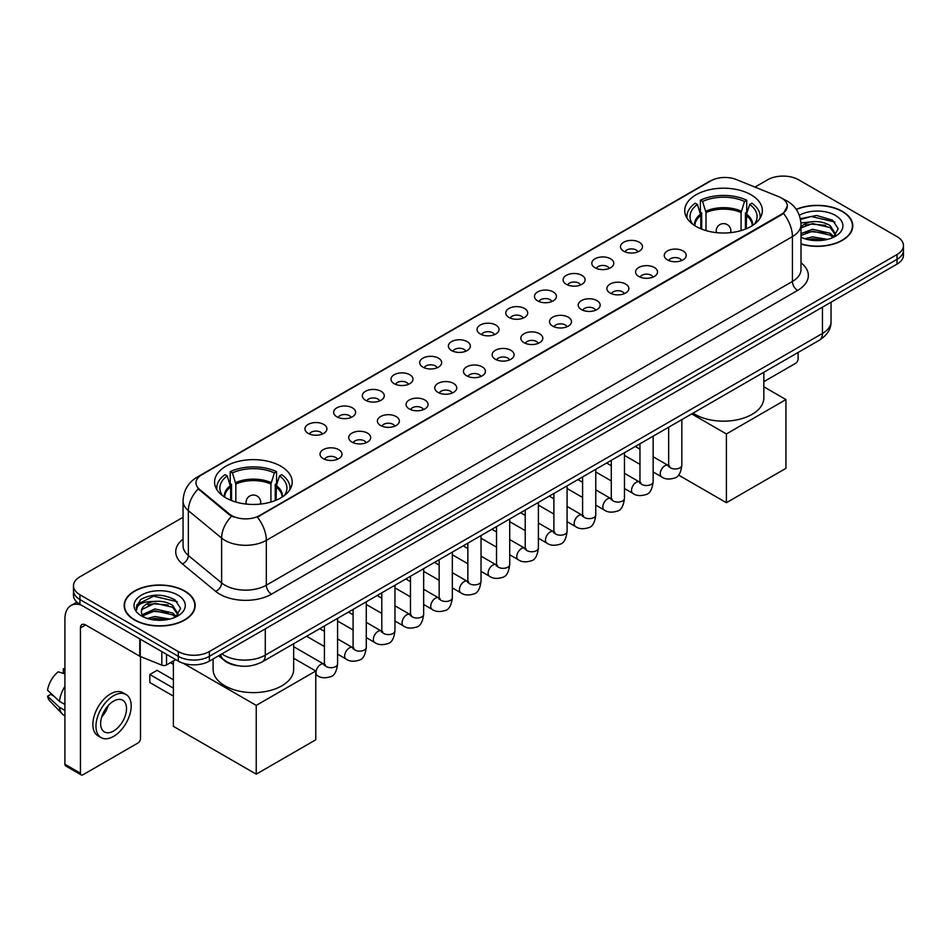 <?xml version="1.0" encoding="UTF-8"?>
<svg xmlns="http://www.w3.org/2000/svg" width="951" height="951" viewBox="0 0 951 951"><rect width="100%" height="100%" fill="white"/><g stroke="black" fill="none" stroke-linecap="round" stroke-linejoin="round"><path stroke-width="1.43" d="M280.83 466.204A38.813 22.408 0 0 0 238.535 461.342A38.813 22.408 0 0 0 214.569 482.05A38.813 22.408 0 0 0 225.946 497.896A38.813 22.408 0 0 0 268.241 502.746A38.813 22.408 0 0 0 292.195 482.05A38.813 22.408 0 0 0 280.83 466.204M750.993 194.753A38.813 22.408 0 0 0 708.697 189.903A38.813 22.408 0 0 0 684.744 210.599A38.813 22.408 0 0 0 696.108 226.445A38.813 22.408 0 0 0 738.404 231.307A38.813 22.408 0 0 0 762.357 210.599A38.813 22.408 0 0 0 750.993 194.753M623.713 251.195A10.984 6.336 180 0 1 621.538 249.4A10.984 6.336 180 0 1 625.176 241.518A10.984 6.336 180 0 1 639.25 242.232A10.984 6.336 180 0 1 641.438 249.4A10.984 6.336 180 0 1 623.713 251.195M637.919 251.86A6.586 3.804 0 0 0 636.148 250.006A6.586 3.804 0 0 0 629.657 249.031A6.586 3.804 0 0 0 625.057 251.86M595.029 267.754A10.984 6.336 180 0 1 592.853 265.971A10.984 6.336 180 0 1 596.491 258.078A10.984 6.336 180 0 1 610.566 258.791A10.984 6.336 180 0 1 612.741 265.971A10.984 6.336 180 0 1 595.029 267.754M609.222 268.42A6.586 3.804 0 0 0 607.463 266.565A6.586 3.804 0 0 0 600.961 265.602A6.586 3.804 0 0 0 596.372 268.42M566.344 284.325A10.984 6.336 180 0 1 564.169 282.53A10.984 6.336 180 0 1 567.806 274.649A10.984 6.336 180 0 1 581.881 275.35A10.984 6.336 180 0 1 584.057 282.53A10.984 6.336 180 0 1 566.344 284.325M580.538 284.979A6.586 3.804 0 0 0 578.779 283.125A6.586 3.804 0 0 0 572.276 282.162A6.586 3.804 0 0 0 567.688 284.979M537.66 300.885A10.984 6.336 180 0 1 535.484 299.089A10.984 6.336 180 0 1 539.122 291.208A10.984 6.336 180 0 1 553.197 291.909A10.984 6.336 180 0 1 555.372 299.089A10.984 6.336 180 0 1 537.66 300.885M551.853 301.538A6.586 3.804 0 0 0 550.082 299.684A6.586 3.804 0 0 0 543.592 298.721A6.586 3.804 0 0 0 539.003 301.538M508.975 317.444A10.984 6.336 180 0 1 506.788 315.649A10.984 6.336 180 0 1 510.437 307.767A10.984 6.336 180 0 1 524.512 308.481A10.984 6.336 180 0 1 526.688 315.649A10.984 6.336 180 0 1 508.975 317.444M523.169 318.098A6.586 3.804 0 0 0 521.398 316.255A6.586 3.804 0 0 0 514.907 315.28A6.586 3.804 0 0 0 510.307 318.098M480.291 334.003A10.984 6.336 180 0 1 478.103 332.208A10.984 6.336 180 0 1 481.741 324.327A10.984 6.336 180 0 1 495.816 325.04A10.984 6.336 180 0 1 498.003 332.208A10.984 6.336 180 0 1 480.291 334.003M494.484 334.669A6.586 3.804 0 0 0 492.713 332.814A6.586 3.804 0 0 0 486.223 331.851A6.586 3.804 0 0 0 481.622 334.669M451.606 350.574A10.984 6.336 180 0 1 449.419 348.779A10.984 6.336 180 0 1 453.056 340.898A10.984 6.336 180 0 1 467.131 341.599A10.984 6.336 180 0 1 469.319 348.779A10.984 6.336 180 0 1 451.606 350.574M465.8 351.228A6.586 3.804 0 0 0 464.029 349.374A6.586 3.804 0 0 0 457.538 348.411A6.586 3.804 0 0 0 452.938 351.228M422.91 367.134A10.984 6.336 180 0 1 420.734 365.339A10.984 6.336 180 0 1 424.372 357.457A10.984 6.336 180 0 1 438.447 358.158A10.984 6.336 180 0 1 440.622 365.339A10.984 6.336 180 0 1 422.91 367.134M437.115 367.787A6.586 3.804 0 0 0 435.344 365.933A6.586 3.804 0 0 0 428.853 364.97A6.586 3.804 0 0 0 424.253 367.787M394.225 383.693A10.984 6.336 180 0 1 392.05 381.898A10.984 6.336 180 0 1 395.687 374.016A10.984 6.336 180 0 1 409.762 374.73A10.984 6.336 180 0 1 411.938 381.898A10.984 6.336 180 0 1 394.225 383.693M408.419 384.347A6.586 3.804 0 0 0 406.659 382.492A6.586 3.804 0 0 0 400.157 381.529A6.586 3.804 0 0 0 395.568 384.347M365.541 400.252A10.984 6.336 180 0 1 363.365 398.457A10.984 6.336 180 0 1 367.003 390.576A10.984 6.336 180 0 1 381.078 391.289A10.984 6.336 180 0 1 383.253 398.457A10.984 6.336 180 0 1 365.541 400.252M379.734 400.918A6.586 3.804 0 0 0 377.963 399.063A6.586 3.804 0 0 0 371.472 398.089A6.586 3.804 0 0 0 366.884 400.918M336.856 416.811A10.984 6.336 180 0 1 334.681 415.028A10.984 6.336 180 0 1 338.318 407.135A10.984 6.336 180 0 1 352.393 407.848A10.984 6.336 180 0 1 354.568 415.028A10.984 6.336 180 0 1 336.856 416.811M351.05 417.477A6.586 3.804 0 0 0 349.279 415.623A6.586 3.804 0 0 0 342.788 414.66A6.586 3.804 0 0 0 338.187 417.477M308.172 433.383A10.984 6.336 180 0 1 305.984 431.588A10.984 6.336 180 0 1 309.622 423.706A10.984 6.336 180 0 1 323.709 424.408A10.984 6.336 180 0 1 325.884 431.588A10.984 6.336 180 0 1 308.172 433.383M322.365 434.036A6.586 3.804 0 0 0 320.594 432.182A6.586 3.804 0 0 0 314.103 431.219A6.586 3.804 0 0 0 309.503 434.036M667.471 259.896A10.984 6.336 180 0 1 665.296 258.101A10.984 6.336 180 0 1 668.933 250.22A10.984 6.336 180 0 1 683.008 250.933A10.984 6.336 180 0 1 685.184 258.101A10.984 6.336 180 0 1 667.471 259.896M681.665 260.55A6.586 3.804 0 0 0 679.906 258.696A6.586 3.804 0 0 0 673.403 257.733A6.586 3.804 0 0 0 668.815 260.55M638.787 276.456A10.984 6.336 180 0 1 636.611 274.661A10.984 6.336 180 0 1 640.249 266.779A10.984 6.336 180 0 1 654.324 267.493A10.984 6.336 180 0 1 656.499 274.661A10.984 6.336 180 0 1 638.787 276.456M652.98 277.121A6.586 3.804 0 0 0 651.209 275.267A6.586 3.804 0 0 0 644.719 274.304A6.586 3.804 0 0 0 640.13 277.121M610.102 293.015A10.984 6.336 180 0 1 607.915 291.232A10.984 6.336 180 0 1 611.564 283.35A10.984 6.336 180 0 1 625.639 284.052A10.984 6.336 180 0 1 627.815 291.232A10.984 6.336 180 0 1 610.102 293.015M624.296 293.681A6.586 3.804 0 0 0 622.525 291.826A6.586 3.804 0 0 0 616.034 290.863A6.586 3.804 0 0 0 611.434 293.681M581.418 309.586A10.984 6.336 180 0 1 579.23 307.791A10.984 6.336 180 0 1 582.868 299.91A10.984 6.336 180 0 1 596.943 300.611A10.984 6.336 180 0 1 599.13 307.791A10.984 6.336 180 0 1 581.418 309.586M595.611 310.24A6.586 3.804 0 0 0 593.84 308.386A6.586 3.804 0 0 0 587.349 307.423A6.586 3.804 0 0 0 582.749 310.24M552.733 326.145A10.984 6.336 180 0 1 550.546 324.35A10.984 6.336 180 0 1 554.183 316.469A10.984 6.336 180 0 1 568.258 317.17A10.984 6.336 180 0 1 570.445 324.35A10.984 6.336 180 0 1 552.733 326.145M566.927 326.799A6.586 3.804 0 0 0 565.156 324.945A6.586 3.804 0 0 0 558.665 323.982A6.586 3.804 0 0 0 554.064 326.799M524.037 342.705A10.984 6.336 180 0 1 521.861 340.91A10.984 6.336 180 0 1 525.499 333.028A10.984 6.336 180 0 1 539.574 333.742A10.984 6.336 180 0 1 541.749 340.91A10.984 6.336 180 0 1 524.037 342.705M538.242 343.359A6.586 3.804 0 0 0 536.471 341.516A6.586 3.804 0 0 0 529.98 340.541A6.586 3.804 0 0 0 525.38 343.359M495.352 359.264A10.984 6.336 180 0 1 493.177 357.469A10.984 6.336 180 0 1 496.814 349.588A10.984 6.336 180 0 1 510.889 350.301A10.984 6.336 180 0 1 513.065 357.469A10.984 6.336 180 0 1 495.352 359.264M509.546 359.93A6.586 3.804 0 0 0 507.786 358.075A6.586 3.804 0 0 0 501.284 357.112A6.586 3.804 0 0 0 496.695 359.93M466.668 375.835A10.984 6.336 180 0 1 464.492 374.04A10.984 6.336 180 0 1 468.13 366.159A10.984 6.336 180 0 1 482.205 366.86A10.984 6.336 180 0 1 484.38 374.04A10.984 6.336 180 0 1 466.668 375.835M480.861 376.489A6.586 3.804 0 0 0 479.09 374.635A6.586 3.804 0 0 0 472.599 373.672A6.586 3.804 0 0 0 468.011 376.489M437.983 392.394A10.984 6.336 180 0 1 435.808 390.599A10.984 6.336 180 0 1 439.445 382.718A10.984 6.336 180 0 1 453.52 383.419A10.984 6.336 180 0 1 455.695 390.599A10.984 6.336 180 0 1 437.983 392.394M452.177 393.048A6.586 3.804 0 0 0 450.405 391.194A6.586 3.804 0 0 0 443.915 390.231A6.586 3.804 0 0 0 439.314 393.048M409.299 408.954A10.984 6.336 180 0 1 407.111 407.159A10.984 6.336 180 0 1 410.749 399.277A10.984 6.336 180 0 1 424.835 399.991A10.984 6.336 180 0 1 427.011 407.159A10.984 6.336 180 0 1 409.299 408.954M423.492 409.608A6.586 3.804 0 0 0 421.721 407.753A6.586 3.804 0 0 0 415.23 406.79A6.586 3.804 0 0 0 410.63 409.608M380.614 425.513A10.984 6.336 180 0 1 378.427 423.718A10.984 6.336 180 0 1 382.064 415.837A10.984 6.336 180 0 1 396.139 416.55A10.984 6.336 180 0 1 398.326 423.718A10.984 6.336 180 0 1 380.614 425.513M394.808 426.179A6.586 3.804 0 0 0 393.036 424.324A6.586 3.804 0 0 0 386.546 423.361A6.586 3.804 0 0 0 381.945 426.179M351.918 442.072A10.984 6.336 180 0 1 349.742 440.289A10.984 6.336 180 0 1 353.38 432.408A10.984 6.336 180 0 1 367.455 433.109A10.984 6.336 180 0 1 369.642 440.289A10.984 6.336 180 0 1 351.918 442.072M366.123 442.738A6.586 3.804 0 0 0 364.352 440.884A6.586 3.804 0 0 0 357.861 439.921A6.586 3.804 0 0 0 353.261 442.738M323.233 458.644A10.984 6.336 180 0 1 321.058 456.849A10.984 6.336 180 0 1 324.695 448.967A10.984 6.336 180 0 1 338.77 449.668A10.984 6.336 180 0 1 340.945 456.849A10.984 6.336 180 0 1 323.233 458.644M337.439 459.297A6.586 3.804 0 0 0 335.667 457.443A6.586 3.804 0 0 0 329.177 456.48A6.586 3.804 0 0 0 324.576 459.297M778.905 196.762A19.769 11.412 180 0 1 781.544 198.046A19.769 11.412 180 0 1 787.333 206.117A19.769 11.412 180 0 1 781.544 214.189L259.599 515.525A19.769 11.412 180 0 1 229.417 514.004L199.567 489.385A19.769 11.412 180 0 1 195.989 482.846A19.769 11.412 180 0 1 201.778 474.775L710.944 180.809A19.769 11.412 180 0 1 736.264 179.525L778.905 196.762M238.416 665.807A21.968 12.684 180 0 1 224.519 660.624L218.647 655.774M801.004 244.074A35.52 20.506 0 0 0 852.785 225.851A35.52 20.506 0 0 0 842.384 211.348A35.52 20.506 0 0 0 796.225 209.339M184.779 591.011A35.52 20.506 0 0 0 146.074 586.577A35.52 20.506 0 0 0 124.141 605.514A35.52 20.506 0 0 0 134.555 620.016A35.52 20.506 0 0 0 173.248 624.462A35.52 20.506 0 0 0 195.181 605.514A35.52 20.506 0 0 0 184.779 591.011M787.333 206.117L783.458 213.381L781.544 214.771L257.376 517.118A25.629 14.8 60 0 1 266.328 540.346A29.291 16.916 180 0 1 224.911 540.346A29.291 16.916 180 0 1 221.619 538.088L188.357 510.651A29.291 16.916 180 0 1 183.056 500.951L183.056 545.803A29.291 16.916 0 0 0 188.357 555.503L221.619 582.927A29.291 16.916 0 0 0 224.911 585.186A29.291 16.916 0 0 0 266.328 585.186L792.421 281.448A29.291 16.916 0 0 0 801.004 269.49L801.004 224.65A29.291 16.916 180 0 1 792.421 236.609A25.629 14.8 -120 0 0 783.458 213.381M183.056 517.273L79.92 576.817A21.968 12.684 0 0 0 73.489 585.78L73.489 595.35A21.968 12.684 0 0 0 79.92 604.325L178.301 661.123L178.301 656.333A21.968 12.684 0 0 0 209.375 656.333L897.019 259.326A21.968 12.684 0 0 0 903.45 250.363A21.968 12.684 0 0 1 897.019 259.326L209.375 656.333A21.968 12.684 0 0 1 178.301 656.333L79.92 599.534L178.301 656.333L178.301 651.554A21.968 12.684 0 0 0 209.375 651.554L897.019 254.547A21.968 12.684 0 0 0 903.45 245.584A21.968 12.684 0 0 0 897.019 236.609L798.638 179.81A21.968 12.684 0 0 0 767.564 179.81L754.963 187.085M73.489 590.571A21.968 12.684 0 0 0 79.92 599.534A21.968 12.684 0 0 1 73.489 590.571M233.863 517.118L229.417 514.871L198.236 488.909A25.629 17.142 129.5 0 0 188.357 510.651L188.357 555.503A7.323 4.898 -50.5 0 1 182.354 563.907A36.614 21.136 180 0 1 183.056 539.098M73.489 585.78A21.968 12.684 0 0 0 79.92 594.755L178.301 651.554M178.301 661.123A21.968 12.684 0 0 0 209.375 661.123L897.019 264.116A21.968 12.684 0 0 0 903.45 255.141L903.45 245.584M801.004 243.836A35.151 20.292 0 0 0 852.429 225.851A35.151 20.292 0 0 0 842.122 211.502A35.151 20.292 0 0 0 796.356 209.541M804.772 238.76L812.534 236.87L827.584 239.39M807.815 239.604L812.534 238.772L824.434 240.056M801.004 233.625L812.534 229.274L830.223 233.28L833.991 236.87M801.004 235.527L812.534 231.176L830.223 235.17L833.005 237.524M800.944 222.95L811.512 221.797A18.307 10.568 0 0 0 801.004 226.992M811.512 221.797C818.538 221.06 824.779 222.356 830.223 225.684L835.584 234.112L835.453 235.515M801.004 227.931L812.534 223.58L830.223 227.586L835.525 235.063M801.004 236.74L802.038 237.75M801.004 237.274A25.629 14.8 0 0 0 835.394 236.312A25.629 14.8 0 0 0 835.394 215.39A25.629 14.8 0 0 0 799.315 215.295M833.314 237.393L838.235 228.727L832.612 220.204L816.588 215.461L800.326 218.682M800.504 219.491L811.227 216.507L834.871 222.011M805.568 225.149L811.227 224.091L825.73 225.316M805.568 232.733L811.227 231.687L825.73 232.912M808.302 239.711L824.148 240.104M763.831 381.672L795.523 363.365A3.661 2.116 120 0 0 798.115 358.884L798.115 352.476M134.804 619.862A35.151 20.292 0 0 0 173.118 624.26A35.151 20.292 0 0 0 194.812 605.514A35.151 20.292 0 0 0 184.518 591.165A35.151 20.292 0 0 0 146.216 586.767A35.151 20.292 0 0 0 124.51 605.514A35.151 20.292 0 0 0 134.804 619.862M147.167 618.435L154.93 616.533L169.967 619.065M150.199 619.267L154.93 618.435L166.817 619.719M142.222 614.715L154.93 608.949L172.606 612.943L176.375 616.533M142.864 615.761L154.93 610.839L172.606 614.845L175.388 617.199M175.697 617.056L180.631 608.39L175.008 599.867C162.954 593.65 151.471 593.579 140.546 599.653L136.314 607.38L136.718 609.864C136.956 604.301 142.686 601.496 153.907 601.46A18.307 10.568 0 0 0 141.354 611.493A18.307 10.568 0 0 0 142.246 614.75L144.433 617.413M153.907 601.46C160.933 600.723 167.162 602.019 172.606 605.347L177.968 613.787L177.837 615.178M141.354 611.707L141.984 609.46L154.93 603.243L172.606 607.249L177.908 614.738M177.789 595.053A25.629 14.8 0 0 0 141.544 595.053A25.629 14.8 0 0 0 141.544 615.975A25.629 14.8 0 0 0 177.789 615.975A25.629 14.8 0 0 0 177.789 595.053M136.326 607.558L137.122 604.432L153.622 596.17L177.266 601.674M147.964 604.812L153.622 603.766L168.113 604.991M147.964 612.408L153.622 611.362L168.113 612.587M150.686 619.374L166.544 619.767M700.828 228.763L700.828 215.58L697.392 204.465A33.535 19.365 0 0 0 691.888 222.962A33.535 19.365 0 0 0 692.732 224.222M701.683 229.108L701.683 212.917L700.376 212.168L700.376 200.209A36.614 21.136 0 0 1 746.725 200.209L744.538 201.469A33.535 19.365 0 0 0 702.563 201.469L706.011 212.584L706.011 230.582M741.091 230.582L741.091 212.584L744.538 201.469M693.065 413.126A40.275 23.252 0 0 0 695.074 414.363A40.275 23.252 0 0 0 738.963 419.403A40.275 23.252 0 0 0 763.831 397.922L763.831 372.269M746.725 200.209L746.725 212.168L745.418 212.917L745.418 229.108M697.392 204.465L695.205 203.205A36.614 21.136 0 0 0 686.931 216.578A36.614 21.136 0 0 0 687.05 218.207M702.563 201.469L700.376 200.209M760.051 218.207A36.614 21.136 0 0 0 760.17 216.578A36.614 21.136 0 0 0 751.896 203.205L749.709 204.465L746.511 214.177L746.273 228.763M754.369 224.222A33.535 19.365 0 0 0 755.213 222.962A33.535 19.365 0 0 0 749.709 204.465M726.398 502.71L726.398 433.953L785.942 399.575L785.942 468.332L726.398 502.71L678.515 475.06M726.398 433.953L691.698 413.911M763.831 386.795L785.942 399.575M230.665 500.214L230.665 487.019L227.218 475.916A33.535 19.365 0 0 0 221.726 494.413A33.535 19.365 0 0 0 222.57 495.673M231.509 500.559L231.509 484.368L230.213 483.619L230.213 471.66A36.614 21.136 0 0 1 276.551 471.66L274.375 472.92A33.535 19.365 0 0 0 232.401 472.92L235.836 484.035L235.836 502.033M270.928 502.033L270.928 484.035L274.375 472.92M213.107 658.96L213.107 669.373A40.275 23.252 0 0 0 224.911 685.814A40.275 23.252 0 0 0 268.8 690.854A40.275 23.252 0 0 0 293.657 669.373L293.657 643.72M276.551 471.66L276.551 483.619L275.255 484.368L275.255 500.559M227.218 475.916L225.03 474.644A36.614 21.136 0 0 0 216.769 488.029A36.614 21.136 0 0 0 216.876 489.658M232.401 472.92L230.213 471.66M289.889 489.658A36.614 21.136 0 0 0 289.996 488.029A36.614 21.136 0 0 0 281.734 474.644L279.546 475.916L276.349 485.616L276.111 500.214M284.194 495.673A33.535 19.365 0 0 0 285.05 494.413A33.535 19.365 0 0 0 279.546 475.916M173.379 696.132L149.818 682.533L149.818 674.521L173.379 688.12M256.235 774.162L256.235 705.392L315.78 671.014L315.78 739.783L256.235 774.162L173.379 726.326L173.379 660.969M256.235 705.392L183.27 663.275M293.657 658.247L315.78 671.014M149.818 674.521L157.07 670.336L173.379 679.751M166.52 654.324L166.52 664.927L175.709 659.625M81.013 604.955A29.291 16.916 -120 0 0 70.968 605.561A29.291 16.916 -120 0 0 64.906 618.97L64.906 764.259L80.443 773.234L80.443 627.933A7.323 4.232 60 0 1 81.952 624.581A7.323 4.232 60 0 1 85.614 624.95L139.761 656.202L139.761 638.87M80.443 773.234A3.661 2.116 120 0 0 81.192 774.91L65.667 765.935A3.661 2.116 -60 0 1 64.906 764.259M81.192 774.91A3.661 2.116 120 0 0 83.022 774.72L137.919 743.04A3.661 2.116 120 0 0 140.498 738.547L140.498 656.547M166.52 664.927A3.661 2.116 180 0 1 161.836 665.165L140.249 656.44A3.661 2.116 180 0 1 139.761 656.202M113.573 731.022A18.307 10.568 120 0 0 125.532 714.89A18.307 10.568 120 0 0 122.727 700.221A18.307 10.568 120 0 0 113.573 701.125A18.307 10.568 120 0 0 101.614 717.256A18.307 10.568 120 0 0 104.42 731.925A18.307 10.568 120 0 0 113.573 731.022M101.745 716.828A18.307 10.568 120 0 0 108.319 705.452M64.906 669.302L63.348 668.826L63.348 672.5L64.906 673.403M126.031 694.503L122.917 692.708A24.892 14.372 120 0 0 110.471 693.945A24.892 14.372 120 0 0 94.208 715.889A24.892 14.372 120 0 0 98.024 735.836L101.127 737.631A24.892 14.372 120 0 0 113.573 736.395A24.892 14.372 120 0 0 129.847 714.463A24.892 14.372 120 0 0 126.031 694.503A24.892 14.372 120 0 0 113.573 695.74A24.892 14.372 120 0 0 97.311 717.684A24.892 14.372 120 0 0 101.127 737.631M64.906 686.42A24.167 13.956 120 0 0 59.402 701.303L47.55 690.212A19.044 10.996 120 0 1 58.177 671.81L64.906 673.855M64.906 704.477L59.402 701.303M53.957 696.215L50.736 694.361L47.55 696.191L59.402 707.282L64.906 710.456M59.402 707.282A24.167 13.956 120 0 0 62.386 714.035A24.167 13.956 120 0 0 64.216 715.473L64.906 715.877M64.906 668.398A19.044 10.996 120 0 0 63.348 668.826M47.55 696.191A19.044 10.996 120 0 0 49.797 700.935L62.386 714.035M199.567 489.385L199.567 490.252M229.417 514.004L229.417 514.871M259.599 515.525L259.599 516.12M271.51 594.161A7.323 4.232 60 0 1 266.328 585.186L266.328 540.346L792.421 236.609L792.421 281.448A7.323 4.232 60 0 0 797.592 290.424L271.51 594.161A36.614 21.136 180 0 1 219.729 594.161A36.614 21.136 180 0 1 215.627 591.332L182.354 563.907M801.004 224.65C800.504 214.118 795.868 206.224 787.107 200.958L783.41 199.163A25.629 12.006 112 0 0 783.065 199.032M199.603 476.261A25.629 14.8 -120 0 0 196.952 477.259C188.179 482.526 183.555 490.419 183.056 500.951M196.952 477.259L708.792 181.748A25.629 14.8 60 0 1 710.73 180.928M231.604 516.227A25.629 17.142 129.5 0 0 221.619 538.088L221.619 582.927A7.323 4.898 -50.5 0 1 215.627 591.332M801.004 262.785A36.614 21.136 180 0 1 797.592 290.424M209.375 651.554L209.375 661.123M897.019 254.547L897.019 264.116M79.92 594.755L79.92 604.325M221.904 653.884A29.291 16.916 0 0 0 223.865 655.144A29.291 16.916 0 0 0 265.293 655.144L822.449 333.468A29.291 16.916 0 0 0 831.031 321.509C831.245 328.784 827.37 335.002 819.417 340.173L262.262 661.848A14.645 8.452 60 0 0 265.293 655.144L265.293 628.837M822.449 307.161L822.449 333.468A14.645 8.452 60 0 1 819.417 340.173M220.715 654.573A14.645 9.795 129.5 0 0 223.271 659.328L218.825 655.667M700.828 215.58A28.708 16.571 0 0 0 694.848 225.684M741.091 212.584A28.708 16.571 0 0 0 706.011 212.584M700.59 214.177A29.053 16.773 0 0 0 694.563 225.494M741.34 211.181A29.053 16.773 0 0 0 705.761 211.181M752.538 225.494A29.053 16.773 0 0 0 746.511 214.177M752.253 225.684A28.708 16.571 0 0 0 746.273 215.58M716.876 232.674A7.323 4.232 180 0 1 716.234 230.927L716.234 232.603M730.879 232.603L730.879 230.927A7.323 4.232 180 0 1 730.225 232.674M230.665 487.019A28.708 16.571 0 0 0 224.674 497.123M270.928 484.035A28.708 16.571 0 0 0 235.836 484.035M230.415 485.616A29.053 16.773 0 0 0 224.388 496.945M271.178 482.632A29.053 16.773 0 0 0 235.598 482.632M282.376 496.945A29.053 16.773 0 0 0 276.349 485.616M282.09 497.123A28.708 16.571 0 0 0 276.111 487.019M246.713 504.125A7.323 4.232 180 0 1 246.059 502.378L246.059 504.054M260.705 504.054L260.705 502.378A7.323 4.232 180 0 1 260.051 504.125M681.831 419.605L681.831 465.158A6.586 3.804 180 0 1 679.596 468.011A6.586 3.804 180 0 1 670.574 467.856A6.586 3.804 180 0 1 668.648 465.158L668.434 466.584L669.028 466.097M681.831 465.158C680.928 472.813 678.562 477.093 674.723 477.984C669.278 479.673 664.904 479.292 661.587 476.843A6.586 3.804 -60 0 1 660.576 471.565A6.586 3.804 -60 0 1 664.88 465.752A6.586 3.804 -60 0 1 665.177 465.598A6.586 3.804 -60 0 1 668.184 465.431L669.516 465.954M653.147 436.176L653.147 481.717A6.586 3.804 180 0 1 650.912 484.57A6.586 3.804 180 0 1 641.889 484.416A6.586 3.804 180 0 1 639.964 481.717L639.75 483.144L640.344 482.656M653.147 481.717C652.243 489.373 649.866 493.652 646.038 494.544C640.594 496.232 636.219 495.851 632.902 493.414A6.586 3.804 -60 0 1 631.892 488.125A6.586 3.804 -60 0 1 636.195 482.323A6.586 3.804 -60 0 1 636.492 482.157A6.586 3.804 -60 0 1 639.488 481.991L640.831 482.526M624.462 452.735L624.462 498.288A6.586 3.804 180 0 1 622.227 501.141A6.586 3.804 180 0 1 613.205 500.975A6.586 3.804 180 0 1 611.279 498.288L611.065 499.703L611.659 499.216M624.462 498.288C623.559 505.932 621.181 510.212 617.342 511.103C611.909 512.791 607.523 512.411 604.218 509.974A6.586 3.804 -60 0 1 603.207 504.684A6.586 3.804 -60 0 1 607.511 498.883A6.586 3.804 -60 0 1 607.808 498.728A6.586 3.804 -60 0 1 610.804 498.55L612.147 499.085M595.766 469.295L595.766 514.848A6.586 3.804 180 0 1 593.543 517.701A6.586 3.804 180 0 1 584.52 517.534A6.586 3.804 180 0 1 582.594 514.848L582.381 516.274L582.963 515.787M595.766 514.848C594.862 522.503 592.497 526.771 588.657 527.674C583.213 529.35 578.838 528.97 575.533 526.533A6.586 3.804 -60 0 1 574.523 521.255A6.586 3.804 -60 0 1 578.826 515.442A6.586 3.804 -60 0 1 579.123 515.287A6.586 3.804 -60 0 1 582.119 515.121L583.462 515.644M567.081 485.854L567.081 531.407A6.586 3.804 180 0 1 564.858 534.26A6.586 3.804 180 0 1 555.836 534.093A6.586 3.804 180 0 1 553.898 531.407L553.696 532.833L554.278 532.346M567.081 531.407C566.178 539.062 563.812 543.33 559.973 544.234C554.528 545.922 550.154 545.541 546.849 543.092A6.586 3.804 -60 0 1 545.838 537.814A6.586 3.804 -60 0 1 550.142 532.001A6.586 3.804 -60 0 1 550.427 531.847A6.586 3.804 -60 0 1 553.434 531.68L554.778 532.203M538.397 502.425L538.397 547.966A6.586 3.804 180 0 1 536.162 550.819A6.586 3.804 180 0 1 527.151 550.665A6.586 3.804 180 0 1 525.214 547.966L525.011 549.393L525.594 548.905M538.397 547.966C537.493 555.622 535.128 559.901 531.288 560.793C525.844 562.481 521.469 562.1 518.152 559.652A6.586 3.804 -60 0 1 517.142 554.374A6.586 3.804 -60 0 1 521.457 548.572A6.586 3.804 -60 0 1 521.742 548.406A6.586 3.804 -60 0 1 524.75 548.24L526.081 548.775M509.712 518.984L509.712 564.537A6.586 3.804 180 0 1 507.477 567.39A6.586 3.804 180 0 1 498.467 567.224A6.586 3.804 180 0 1 496.529 564.537L496.315 565.952L496.909 565.465M509.712 564.537C508.809 572.181 506.443 576.461 502.603 577.352C497.159 579.04 492.784 578.66 489.468 576.223A6.586 3.804 -60 0 1 488.457 570.933A6.586 3.804 -60 0 1 492.761 565.132A6.586 3.804 -60 0 1 493.058 564.965A6.586 3.804 -60 0 1 496.065 564.799L497.397 565.334M481.028 535.544L481.028 581.097A6.586 3.804 180 0 1 478.793 583.95A6.586 3.804 180 0 1 469.77 583.783A6.586 3.804 180 0 1 467.844 581.097L467.63 582.511L468.225 582.024M481.028 581.097C480.124 588.752 477.747 593.02 473.919 593.923C468.474 595.599 464.1 595.219 460.783 592.782A6.586 3.804 -60 0 1 459.773 587.504A6.586 3.804 -60 0 1 464.076 581.691A6.586 3.804 -60 0 1 464.373 581.536A6.586 3.804 -60 0 1 467.369 581.37L468.712 581.893M452.343 552.103L452.343 597.656A6.586 3.804 180 0 1 450.108 600.509A6.586 3.804 180 0 1 441.086 600.343A6.586 3.804 180 0 1 439.16 597.656L438.946 599.082L439.54 598.595M452.343 597.656C451.44 605.312 449.062 609.579 445.234 610.483C439.79 612.159 435.403 611.79 432.099 609.341A6.586 3.804 -60 0 1 431.088 604.063A6.586 3.804 -60 0 1 435.392 598.25A6.586 3.804 -60 0 1 435.689 598.096A6.586 3.804 -60 0 1 438.684 597.929L440.028 598.452M423.659 568.662L423.659 614.215A6.586 3.804 180 0 1 421.424 617.068A6.586 3.804 180 0 1 412.401 616.914A6.586 3.804 180 0 1 410.475 614.215L410.261 615.642L410.856 615.154M423.659 614.215C422.755 621.871 420.378 626.15 416.538 627.042C411.105 628.73 406.719 628.349 403.414 625.901A6.586 3.804 -60 0 1 402.404 620.623A6.586 3.804 -60 0 1 406.707 614.81A6.586 3.804 -60 0 1 407.004 614.655A6.586 3.804 -60 0 1 410 614.489L411.343 615.012M394.962 585.234L394.962 630.775A6.586 3.804 180 0 1 392.739 633.628A6.586 3.804 180 0 1 383.717 633.473A6.586 3.804 180 0 1 381.791 630.775L381.577 632.201L382.159 631.714M394.962 630.775C394.059 638.43 391.693 642.71 387.853 643.601C382.409 645.289 378.034 644.909 374.73 642.472A6.586 3.804 -60 0 1 373.719 637.182A6.586 3.804 -60 0 1 378.022 631.381A6.586 3.804 -60 0 1 378.308 631.214A6.586 3.804 -60 0 1 381.315 631.048L382.659 631.583M366.278 601.793L366.278 647.346A6.586 3.804 180 0 1 364.043 650.199A6.586 3.804 180 0 1 355.032 650.032A6.586 3.804 180 0 1 353.094 647.346L352.892 648.76L353.475 648.273M366.278 647.346C365.374 654.989 363.009 659.269 359.169 660.16C353.724 661.848 349.35 661.468 346.033 659.031A6.586 3.804 -60 0 1 345.023 653.741A6.586 3.804 -60 0 1 349.338 647.94A6.586 3.804 -60 0 1 349.623 647.786A6.586 3.804 -60 0 1 352.631 647.607L353.962 648.142M337.593 618.352L337.593 663.905A6.586 3.804 180 0 1 335.358 666.758A6.586 3.804 180 0 1 326.348 666.592A6.586 3.804 180 0 1 324.41 663.905L324.196 665.331L324.79 664.844M337.593 663.905C336.69 671.561 334.324 675.828 330.484 676.732C325.04 678.408 320.665 678.027 317.349 675.59A6.586 3.804 -60 0 1 316.338 670.312A6.586 3.804 -60 0 1 320.653 664.499A6.586 3.804 -60 0 1 320.939 664.345A6.586 3.804 -60 0 1 323.946 664.178L325.278 664.701M80.443 627.933L85.614 624.95M140.249 639.155L140.249 656.44M161.836 665.165L161.836 651.613M708.792 181.748L713.488 179.561M262.262 661.848C250.47 667.768 238.689 667.768 226.909 661.848L223.271 659.328M831.031 321.509L831.031 302.204M852.429 228.787L852.429 225.851M194.812 608.45L194.812 605.514M124.51 608.45L124.51 605.514M686.931 218.029L686.931 216.578M760.17 218.029L760.17 216.578M730.879 230.927A7.323 7.323 0 0 0 719.895 224.591A7.323 7.323 0 0 0 716.234 230.927M216.769 489.48L216.769 488.029M289.996 489.48L289.996 488.029M260.705 502.378A7.323 7.323 0 0 0 249.721 496.03A7.323 7.323 0 0 0 246.059 502.378M173.379 664.333L170.479 662.645M661.587 476.843L653.147 471.969M639.964 464.361L624.462 455.41M668.648 427.225L668.648 465.158M668.184 465.431L653.147 456.753M639.964 449.145L635.327 446.459M632.902 493.414L624.462 488.529M611.279 480.921L595.766 471.969M639.964 443.784L639.964 481.717M639.488 481.991L624.462 473.313M611.279 465.705L606.631 463.018M604.218 509.974L595.766 505.1M582.594 497.48L567.081 488.529M611.279 460.343L611.279 498.288M610.804 498.55L595.766 489.872M582.594 482.264L577.946 479.589M575.533 526.533L567.081 521.659M553.898 514.051L538.397 505.1M582.594 476.903L582.594 514.848M582.119 515.121L567.081 506.431M553.898 498.823L549.262 496.149M546.849 543.092L538.397 538.218M525.214 530.61L509.712 521.659M553.898 493.474L553.898 531.407M553.434 531.68L538.397 523.002M525.214 515.394L520.577 512.708M518.152 559.652L509.712 554.778M496.529 547.17L481.028 538.218M525.214 510.033L525.214 547.966M524.75 548.24L509.712 539.562M496.529 531.954L491.893 529.267M489.468 576.223L481.028 571.337M467.844 563.729L452.343 554.778M496.529 526.592L496.529 564.537M496.065 564.799L481.028 556.121M467.844 548.513L463.208 545.838M460.783 592.782L452.343 587.908M439.16 580.3L423.659 571.337M467.844 543.152L467.844 581.097M467.369 581.37L452.343 572.68M439.16 565.072L434.524 562.398M432.099 609.341L423.659 604.467M410.475 596.859L394.962 587.908M439.16 559.711L439.16 597.656M438.684 597.929L423.659 589.251M410.475 581.632L405.827 578.957M403.414 625.901L394.962 621.027M381.791 613.419L366.278 604.467M410.475 576.282L410.475 614.215M410 614.489L394.962 605.811M381.791 598.203L377.143 595.516M374.73 642.472L366.278 637.586M353.094 629.978L337.593 621.027M381.791 592.842L381.791 630.775M381.315 631.048L366.278 622.37M353.094 614.762L348.458 612.075M346.033 659.031L337.593 654.157M324.41 646.537L306.591 636.255M353.094 609.401L353.094 647.346M352.631 647.607L337.593 638.929M324.41 631.321L319.774 628.647M317.349 675.59L315.78 674.687M324.41 625.96L324.41 663.905M323.946 664.178L293.657 646.692M70.968 605.561L76.9 602.138"/></g></svg>
